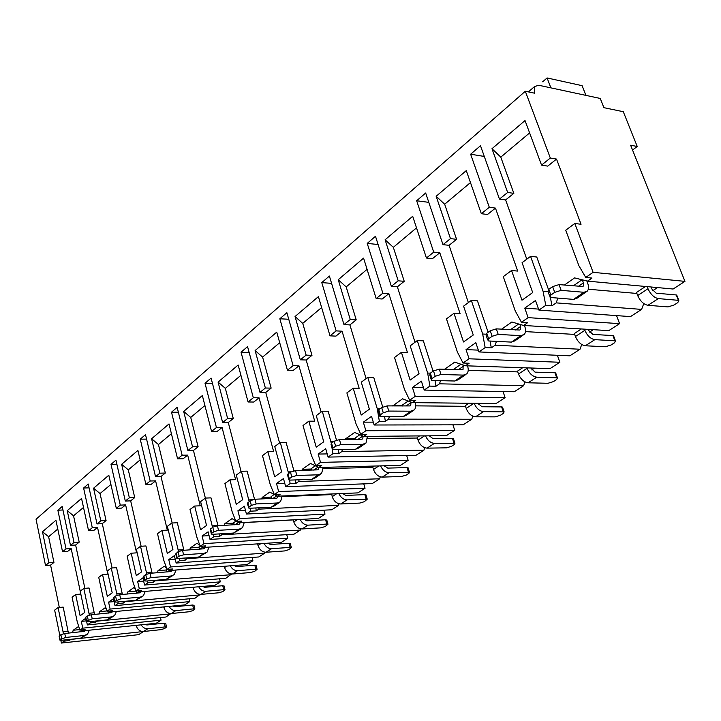 <?xml version="1.0" encoding="UTF-8"?>
<svg xmlns="http://www.w3.org/2000/svg" width="721" height="721" viewBox="0 0 721 721"><rect width="100%" height="100%" fill="white"/><g stroke="black" fill="none" stroke-linecap="round" stroke-linejoin="round"><path stroke-width="1.08" d="M556.531 159.08L550.312 158.034L525.312 91.252L534.585 93.189L534.64 86.466L538.911 85.294L600.251 98.453L603.892 107.663L623.295 111.71L637.229 146.471L630.632 145.236L684.95 281.37L593.104 272.331L574.808 223.465L581.045 224.276L556.531 159.08L547.762 166.118L541.552 165.1L550.312 158.034M48.866 562.777L42.485 531.756L48.622 536.73L53.949 562.425L48.866 562.777L45.513 565.48L36.05 519.237L525.312 91.252M53.949 562.425L50.587 565.12L45.513 565.48M71.181 548.591L66.035 548.915L62.538 551.736L67.675 551.403L71.181 548.591L80.211 591.13M83.51 507.44L73.542 515.803L79.202 542.156L75.633 545.022L70.469 545.337L62.213 506.466L57.869 510.207L62.961 509.99M79.202 542.156L74.029 542.462L70.469 545.337M97.533 527.439L92.297 527.718L88.575 530.719L93.802 530.44L97.533 527.439L107.817 574.123L102.535 574.529L98.732 577.359L104.221 602.549L107.059 611.21L112.35 610.705L110.502 611.994L109.213 611.002M110.908 484.44L100.048 493.552L106.077 520.589L102.274 523.644L97.011 523.915L88.223 484.034L83.6 488.018L89.062 487.838M106.077 520.589L100.805 520.85L97.011 523.915M125.616 504.907L120.272 505.133L116.306 508.332L121.633 508.098L125.616 504.907L136.593 552.854L131.213 553.214L127.148 556.233L133.006 582.117L136.044 591.004L141.433 590.535L139.459 591.905L137.963 590.832M140.135 459.899L128.293 469.84L134.728 497.598L130.663 500.852L125.31 501.068L115.928 460.133L111.007 464.387L116.874 464.261M134.728 497.598L129.356 497.805L125.31 501.068M155.592 480.853L150.157 481.015L145.912 484.44L151.338 484.26L155.592 480.853L167.335 530.124L161.855 530.431L157.511 533.666L163.784 560.289L167.029 569.401L172.517 568.977L170.399 570.446L168.66 569.275M171.4 433.654L158.449 444.524L165.334 473.03L160.99 476.518L155.538 476.671L145.507 434.628L140.244 439.17L146.579 439.116M165.334 473.03L159.864 473.183L155.538 476.671M187.667 455.113L182.134 455.203L177.591 458.871L183.116 458.763L187.667 455.113L200.258 505.791L194.688 506.034L190.02 509.495L196.752 536.893L200.231 546.248L205.818 545.878L203.556 547.455L201.492 546.167M204.908 405.517L190.723 417.432L198.104 446.732L193.453 450.463L187.902 450.553L177.15 407.338L171.508 412.205L178.366 412.232M198.104 446.732L192.543 446.804L187.902 450.553M222.068 427.499L216.435 427.517L211.559 431.455L217.174 431.428L222.068 427.499L235.605 479.654L229.927 479.835L224.916 483.557L232.153 511.775L235.902 521.373L241.589 521.076L239.147 522.761L236.677 521.337M240.922 375.29L225.349 388.358L233.28 418.504L228.278 422.515L222.636 422.515L211.073 378.074L205.025 383.293L212.47 383.446M233.28 418.504L227.62 418.495L222.636 422.515M259.055 397.812L253.323 397.74L248.078 401.976L253.792 402.039L259.055 397.812L273.647 451.526L267.879 451.625L262.48 455.636L270.276 484.719L274.322 494.588L280.108 494.354L277.477 496.183L274.467 494.579M279.712 342.718L262.588 357.093L271.141 388.123L265.752 392.44L260.002 392.35L247.555 346.621L241.039 352.236L249.16 352.533M271.141 388.123L265.373 388.015L260.002 392.35M298.945 365.808L293.114 365.628L287.445 370.197L293.258 370.369L298.945 365.808L314.707 421.172L308.849 421.172L303.009 425.507L311.445 455.51L315.825 465.658L321.701 465.505L318.853 467.478L310.535 463.459L302.261 469.272L301.91 470.443M321.638 307.516L302.748 323.378L311.986 355.336L306.173 360.004L300.324 359.806L286.877 312.707L279.847 318.763L288.751 319.268M311.986 355.336L306.137 355.12L300.324 359.806M342.069 331.191L336.148 330.894L330.011 335.842L335.923 336.13L342.069 331.191L359.166 388.304L353.218 388.186L346.882 392.9L356.039 423.876L360.788 434.303L366.764 434.258L363.672 436.394L354.651 432.456L345.674 438.756L345.44 439.54M367.088 269.366L346.188 286.904L356.21 319.845L349.901 324.91L343.971 324.585L329.389 276.044L321.773 282.605L331.588 283.362M356.21 319.845L350.262 319.502L343.971 324.585M388.862 293.645L382.851 293.195L376.182 298.575L382.184 299.008L388.862 293.645L407.464 352.596L401.426 352.353L394.531 357.481L404.508 389.484L409.681 400.218L415.729 400.29L412.376 402.624L402.552 398.794L392.702 405.95M416.513 227.863L393.333 247.321L404.238 281.307L397.37 286.814L391.35 286.336L375.488 236.272L367.232 243.401L378.101 244.518M404.238 281.307L398.199 280.811L391.35 286.336M439.801 252.765L433.709 252.143L426.435 258.019L432.51 258.614L439.801 252.765L460.106 313.68L453.987 313.284L446.461 318.871L457.366 351.983L463.017 363.024L469.155 363.24L465.478 365.79L454.744 362.113L444.524 369.296M470.471 182.566L444.668 204.223L456.573 239.3L449.084 245.311L442.982 244.662L425.669 192.994L416.666 200.762L428.806 202.349M456.573 239.3L450.463 238.624L442.982 244.662M495.453 208.099L489.298 207.278L481.331 213.704L487.486 214.498L495.453 208.099L517.723 271.087L511.54 270.501L521.986 300.206L532.693 292.564L522.067 262.678L530.566 256.361L536.766 257.009L548.492 289.545M529.611 132.916L500.789 157.115L513.839 193.345L505.628 199.933L499.455 199.077L480.483 145.723L470.633 154.222L484.305 156.448M513.839 193.345L507.656 192.462L499.455 199.077M68.189 631.226L63.051 631.758L58.077 607.578L63.196 607.109L68.414 633.137M489.298 207.278L470.633 154.222M450.463 238.624L436.16 196.274L466.289 170.598L481.331 213.704M433.709 252.143L416.666 200.762M398.199 280.811L385.104 239.778L412.691 216.273L426.435 258.019M382.851 293.195L367.232 243.401M350.262 319.502L338.23 279.73L363.582 258.118L376.182 298.575M336.148 330.894L321.773 282.605M306.137 355.12L295.042 316.537L318.412 296.61L330.011 335.842M293.114 365.628L279.847 318.763M265.373 388.015L255.117 350.559L276.738 332.129L287.445 370.197M253.323 397.74L241.039 352.236M227.62 418.495L218.093 382.103L238.155 365.006L248.078 401.976M216.435 427.517L205.025 383.293M192.543 446.804L183.684 411.43L202.349 395.523L211.559 431.455M182.134 455.203L171.508 412.205M159.864 473.183L151.608 438.765L169.011 423.93L177.591 458.871M150.157 481.015L140.244 439.17M129.356 497.805L121.642 464.297L137.909 450.436L145.912 484.44M120.272 505.133L111.007 464.387M100.805 520.85L93.577 488.216L108.817 475.22L116.306 508.332M92.297 527.718L83.6 488.018M74.029 542.462L67.242 510.657L81.554 498.463L88.575 530.719M66.035 548.915L57.869 510.207M42.485 531.756L55.941 520.283L62.538 551.736M507.656 192.462L491.974 148.715L525.023 120.551L541.552 165.1M505.628 199.933L526.781 259.163M83.348 630.821L156.241 623.268L161.071 620.15L82.744 628.162L79.887 630.154L85.087 629.613L83.348 630.821L82.23 629.911M78.977 627.27L78.256 626.675L73.172 630.253L72.578 632.705M70.982 639.284L69.27 640.59L64.124 641.14L63.998 640.032M69.144 639.482L69.27 640.59M59.311 607.47L50.587 565.12M48.622 536.73L57.779 529.043M106.239 608.731L105.077 607.83L99.66 611.633L99.074 614.004M97.362 620.871L95.505 622.385L90.269 622.917L90.116 621.592M89.35 615.13L83.834 588.435L89.043 588.003L94.559 614.436M95.352 621.078L95.505 622.385M75.633 545.022L84.88 588.345M135.341 588.949L133.664 587.741L127.887 591.806L127.311 594.059M125.481 601.251L123.462 602.999L118.127 603.495L117.938 601.936M117.117 595.267L111.259 568.049L116.568 567.661L122.408 594.483M123.264 601.449L123.462 602.999M102.274 523.644L112.106 567.986M166.452 567.797L164.208 566.282L158.034 570.617L157.475 572.744M155.493 580.288L153.303 582.307L147.868 582.757L147.634 580.928M146.769 574.087L140.523 546.293L145.93 545.95L152.122 573.159M153.068 580.486L153.303 582.307M130.663 500.852L141.127 546.257M199.816 545.112L196.905 543.301L190.29 547.951L189.767 549.907M187.622 557.838L185.225 560.163L179.691 560.568L179.412 558.424M178.493 551.484L171.823 523.022L177.33 522.734L183.909 550.294M184.936 558.027L185.225 560.163M160.99 476.518L172.148 523.013M235.659 520.742L232.009 518.633L224.898 523.635L224.411 525.375M222.095 533.738L221.798 534.802L219.454 536.424L213.831 536.766L213.479 534.252M212.533 527.339L205.377 498.085L210.974 497.86L217.976 525.735M219.103 533.919L219.454 536.424M193.453 450.463L205.368 498.094M274.277 494.489L269.78 492.092L262.12 497.481L261.687 498.968M259.172 507.8L258.785 509.143L256.261 510.901L250.538 511.171L250.106 508.224L271.105 507.242L277.288 502.997L256.198 503.934L251.35 505.412L249.06 507.025L248.655 508.008L250.079 508.224M255.838 507.954L256.261 510.901M249.133 501.428L241.427 471.282L247.132 471.128L254.54 499.283M228.278 422.515L241.102 471.534M299.152 479.807L298.656 481.493L295.934 483.376L290.112 483.584L289.59 480.069M295.412 479.925L295.934 483.376M288.598 473.499L280.28 442.406L286.075 442.343L293.925 470.822M265.752 392.44L279.568 442.928M342.421 449.489L341.781 451.58L338.834 453.626L332.913 453.734L331.957 447.66M338.185 449.562L338.834 453.626M331.272 443.298L322.26 411.195L328.154 411.231L336.509 440.143M306.173 360.004L321.115 412.051M389.367 416.567L388.565 419.135L385.356 421.361L379.354 421.361L377.281 408.798L367.773 377.371L373.757 377.516L382.725 407.005M384.563 416.549L385.356 421.361M349.901 324.91L366.115 378.597M440.513 380.661L439.486 383.815L435.989 386.24L429.905 386.114L427.652 373.063L417.279 340.573L423.344 340.862L433.087 371.225M434.997 380.526L435.989 386.24M397.37 286.814L415.026 342.241M523.626 325.468L608.794 330.624L619.582 323.648L528.123 317.637L521.454 322.287L527.655 322.675L523.626 325.468L511.856 321.99L501.618 329.182M496.436 341.357L495.138 345.224L491.307 347.873L485.152 347.594L482.682 334.021L471.327 300.396L477.464 300.846L488.126 332.264M490.055 341.042L491.307 347.873M449.084 245.311L468.371 302.586M574.808 223.465L565.724 230.224L578.9 265.752L585.758 277.459L591.995 278.045L587.552 281.127L574.583 277.9L564.381 285.074M557.847 298.143L556.197 302.874L551.989 305.794L545.77 305.325L543.048 291.185L530.566 256.361M550.384 297.521L551.989 305.794M80.806 594.077L75.651 594.519L80.13 615.761L84.718 612.48L80.184 591.148L83.834 588.435M58.077 607.578L54.652 610.128L59.834 635.426M75.651 594.519L72.073 597.177L77.219 621.7L79.887 630.154M111.259 568.049L107.375 570.933L112.206 592.851L107.312 596.348L102.535 574.529M140.523 546.293L136.377 549.375L141.532 571.906L136.314 575.637L131.213 553.214M171.823 523.022L167.38 526.33L172.914 549.501L167.317 553.494L161.855 530.431M205.377 498.085L200.609 501.627L206.539 525.483L200.546 529.764L194.688 506.034M241.427 471.282L236.299 475.094L242.689 499.671L236.236 504.276L229.927 479.835M280.28 442.406L274.746 446.515L281.641 471.849L274.683 476.824L267.879 451.625M322.26 411.195L316.276 415.647L323.747 441.784L316.213 447.164L308.849 421.172M367.773 377.371L361.275 382.202L369.386 409.195L361.203 415.035L353.218 388.186M417.279 340.573L410.204 345.828L419.036 373.73L410.123 380.093L401.426 352.353M471.327 300.396L463.585 306.146L473.255 335.013L463.513 341.97L453.987 313.284M511.54 270.501L503.285 276.639L515.245 310.913L521.454 322.287M63.286 633.777L63.051 631.758M64.124 641.14L61.393 643.051L60.834 640.338M593.104 272.331L585.758 277.459M90.269 622.917L87.358 624.945L86.7 621.808M85.619 618.348L81.32 621.385L86.159 620.907M82.744 628.162L81.32 621.385M118.127 603.495L115.027 605.658L113.485 598.664L108.583 602.125L114.134 601.62M110.502 611.994L184.648 604.91L189.776 601.593L110.106 609.083L108.583 602.125M110.106 609.083L107.059 611.21M147.868 582.757L144.551 585.064L142.902 577.872L137.666 581.577L143.641 581.09M139.459 591.905L214.858 585.371L220.32 581.838L139.297 588.733L137.666 581.577M139.297 588.733L136.044 591.004M179.691 560.568L176.14 563.047L174.374 555.648L168.768 559.604L175.212 559.145M170.399 570.446L247.069 564.534L252.9 560.767L170.507 566.967L168.768 559.604M170.507 566.967L167.029 569.401M213.831 536.766L210.009 539.425L208.117 531.81L202.096 536.054L209.072 535.64M203.556 547.455L281.478 542.282L287.715 538.254L203.971 543.643L202.096 536.054M203.971 543.643L200.231 546.248M250.538 511.171L246.429 514.037L244.383 506.187L237.912 510.765L245.482 510.396M239.147 522.761L318.322 518.462L325.009 514.136L239.922 518.57L237.912 510.765M239.922 518.57L235.902 521.373M290.112 483.584L285.678 486.675L283.47 478.573L276.485 483.512L284.741 483.232M277.477 496.183L357.868 492.894L365.051 488.243L278.657 491.56L276.485 483.512M278.657 491.56L274.322 494.588M332.913 453.734L328.109 457.087L325.721 448.723L318.159 454.068L327.208 453.906M318.853 467.478L400.416 465.378L408.158 460.368L320.521 462.377L318.159 454.068M320.521 462.377L315.825 465.658M379.354 421.361L374.136 425.002L371.54 416.359L363.33 422.164L373.28 422.155M363.672 436.394L446.326 435.682L454.699 430.266L365.889 430.752L363.33 422.164M365.889 430.752L360.788 434.303M429.905 386.114L424.218 390.079L421.388 381.148L412.439 387.465L423.461 387.682M412.376 402.624L496.021 403.544L505.106 397.677L415.224 396.352L412.439 387.465M415.224 396.352L409.681 400.218M485.152 347.594L478.924 351.938L475.824 342.691L466.036 349.604L478.32 350.136M465.478 365.79L549.988 368.647L559.866 362.266L469.092 358.797L466.036 349.604M469.092 358.797L463.017 363.024M545.77 305.325L538.929 310.102L535.523 300.513L524.771 308.11L538.569 309.102M528.123 317.637L524.771 308.11M143.29 631.533L70.946 639.419M143.254 631.668L138.612 634.669L61.393 643.051M684.95 281.37L673.117 289.022L587.552 281.127M170.922 613.553L165.92 617.014L87.358 624.945M170.841 613.832L97.299 621.151M200.294 594.419L194.931 598.259L115.027 605.658M200.168 594.87L125.364 601.684M231.585 574.024L225.817 578.278L144.551 585.064M231.405 574.673L155.339 580.892M264.995 552.223L264.733 553.115L258.767 556.972L176.14 563.047M264.733 553.115L187.406 558.649M300.738 528.881L300.378 530.061L293.988 534.198L210.009 539.425M300.378 530.061L221.798 534.802M339.068 503.817L338.591 505.349L331.741 509.783L246.429 514.037M338.591 505.349L258.785 509.143M380.282 476.833L379.661 478.789L372.288 483.566L285.678 486.675M379.661 478.789L298.656 481.493M424.732 447.705L423.921 450.174L415.963 455.321L328.109 457.087M423.921 450.174L341.781 451.58M472.796 416.152L471.75 419.243L463.143 424.813L374.136 425.002M471.75 419.243L388.565 419.135M524.942 381.878L523.608 385.708L514.262 391.755L424.218 390.079M523.608 385.708L439.486 383.815M581.721 344.494L580.017 349.234L569.842 355.814L478.924 351.938M580.017 349.234L495.138 345.224M643.781 303.568L641.609 309.399L630.478 316.6L538.929 310.102M641.609 309.399L556.197 302.874M73.172 630.253L79.707 629.577M619.582 323.648L616.554 315.609M657.543 287.589L652.793 290.689M161.071 620.15L160.468 617.564M189.776 601.593L189.1 598.8M220.32 581.838L219.572 578.801M252.9 560.767L252.044 557.468M287.715 538.254L286.742 534.649M325.009 514.136L323.9 510.171M365.051 488.243L363.772 483.863M385.429 465.757L384.69 466.244M408.158 460.368L406.671 455.501M431.167 435.817L429.851 436.674M454.699 430.266L452.95 424.831M480.7 403.372L478.726 404.67M505.106 397.677L503.033 391.548M534.531 368.125L531.783 369.927M559.866 362.266L557.378 355.282M593.248 329.686L589.58 332.084M588.318 289.229L636.877 293.456M645.547 286.48L636.49 292.465L637.67 295.538C640.239 301.162 643.655 304.424 647.936 305.307L667.988 306.903L673.919 305.064L677.821 302.595L678.822 300.369L658.327 298.593L647.936 305.307M582.063 279.757L573.312 285.858M651.117 286.994L651.928 289.085L656.218 293.186L676.271 294.961L676.839 296.385M549.69 296.178L548.095 291.744L548.771 289.337L552.628 286.607L559.036 284.597L582.748 286.498M550.835 295.078L550.15 297.458L573.592 299.395L583.938 292.284L561.127 290.347L554.71 292.356L550.835 295.078L548.771 289.337M647.188 286.634L648.008 288.733C650.603 294.393 654.046 297.683 658.327 298.593M582.298 279.82L583.424 282.857L583.253 286.147M586.849 280.947L587.705 283.245C588.922 286.751 588.787 289.382 587.291 291.149L583.938 292.284M586.065 291.996L576.944 298.251L573.592 299.395M637.229 146.471L632.551 150.058M542.679 81.788L547.086 77.949L582.108 85.664L585.912 95.37M550.88 87.863L547.086 77.949M165.217 626.9L147.769 628.757L143.497 631.515L160.909 629.649L164.613 628.541L166.542 627.018L165.217 626.9L164.352 623.16L146.904 624.981L145.101 624.422M136.179 625.35L136.251 625.675C137.486 629.55 139.901 631.497 143.497 631.515M164.352 623.16L165.713 623.449M59.888 639.996L59.122 636.219L60.87 634.687L64.755 633.516L84.474 631.326M60.167 639.689L59.924 640.149L61.528 640.293L80.41 638.274L84.51 635.453L65.575 637.463L60.167 639.689L59.365 635.751M141.217 624.828C142.839 627.558 145.02 628.865 147.769 628.757M84.51 635.453L87.547 634.101L89.386 630.199M81.635 631.767L81.293 630.01M86.367 634.913L80.41 638.274M99.66 611.633L106.969 610.948M193.579 608.857L175.843 610.597L171.31 613.526L188.992 611.768L192.822 610.624L194.877 608.975L193.579 608.857L192.651 605.018L174.933 606.721L172.95 606.028M163.748 606.902L163.883 607.479C165.172 611.462 167.651 613.481 171.31 613.526M192.651 605.018L194.003 605.334M86.277 621.466L85.466 617.618L87.34 615.95L91.351 614.743L111.431 612.67M86.583 621.142L86.322 621.655L87.908 621.817L107.15 619.907L111.512 616.906L92.216 618.798L86.583 621.142L85.727 617.095M169.084 606.397C170.742 609.281 173.004 610.678 175.843 610.597M112.341 611.814L111.926 612.318M111.512 616.906L114.594 615.545L116.432 611.426M108.312 613.12L107.898 611.129M113.395 616.365L107.15 619.907M127.887 591.806L136.242 591.085M223.726 589.661L205.719 591.274L200.889 594.401L218.851 592.77L222.807 591.581L225.006 589.796L223.726 589.661L222.744 585.722L204.746 587.3L202.574 586.434M193.057 587.255L193.264 588.138C194.625 592.229 197.166 594.311 200.889 594.401M222.744 585.722L224.078 586.083M114.423 601.711L113.558 597.781L115.558 595.979L119.722 594.726L140.162 592.779M114.756 601.35L114.468 601.936L116.045 602.107L135.629 600.332L140.289 597.132L120.641 598.89L114.756 601.35L113.846 597.195M198.717 586.768C200.429 589.823 202.763 591.328 205.719 591.274M141.163 591.761L140.667 592.437M140.289 597.132L143.416 595.762L145.254 591.409M136.729 593.239L136.224 590.986M142.199 596.6L135.629 600.332M158.034 570.617L166.578 569.969M166.975 569.248L166.488 569.59L167.056 571.987L169.832 570.059M255.847 569.22L237.56 570.681L232.405 574.015L250.647 572.528L254.738 571.302L257.091 569.365L255.847 569.22L254.801 565.174L236.524 566.598L234.154 565.534M224.276 566.291L224.582 567.517C226.015 571.726 228.62 573.889 232.405 574.015M254.801 565.174L256.108 565.579M144.497 580.594L143.578 576.593L145.723 574.628L150.04 573.321L170.85 571.546M144.867 580.198L144.551 580.865L146.102 581.054L166.055 579.423L171.03 576.007L151.031 577.602L146.714 578.909L144.867 580.198L143.885 575.926M230.305 565.832C232.072 569.085 234.487 570.699 237.56 570.681M171.94 570.329L171.364 571.194M171.03 576.007L174.203 574.637L176.023 570.014M172.977 575.475L166.055 579.423M190.29 547.951L199.032 547.374M200.177 546.094L198.933 546.96L199.492 549.249M290.13 547.401L271.574 548.69L266.067 552.25L284.579 550.934L288.815 549.654L291.338 547.545L290.13 547.401L289.013 543.246L270.465 544.49L267.879 543.183M257.595 543.868L258.019 545.5C259.533 549.835 262.219 552.079 266.067 552.25M289.013 543.246L290.302 543.697M176.708 557.982L175.735 553.899L178.042 551.745L182.521 550.393L203.71 548.807M177.123 557.549L176.78 558.297L178.303 558.496L198.608 557.054L203.944 553.386L183.585 554.8L179.105 556.161L177.123 557.549L176.077 553.142M264.048 543.445C265.86 546.906 268.374 548.654 271.574 548.69M204.863 547.365L204.223 548.447M203.944 553.386L207.161 552.025L208.946 547.095M205.918 552.872L198.608 557.054M224.898 523.635L233.838 523.149M244.266 522.581L293.258 519.913M235.839 521.22L233.73 522.698L234.271 524.834M326.802 524.059L307.984 525.149L302.081 528.962L320.863 527.844L325.252 526.51L327.965 524.212L326.802 524.059L325.604 519.778L306.795 520.823L303.992 519.237M293.231 519.823L293.808 521.941C295.412 526.402 298.17 528.736 302.081 528.962M325.604 519.778L326.865 520.292M211.298 533.702L210.262 529.547L212.749 527.186L217.4 525.771L238.966 524.41M211.767 533.216L211.388 534.081L212.866 534.288L233.541 533.053L239.273 529.115L218.544 530.314L213.894 531.728L211.767 533.216L210.631 528.682M300.161 519.444C302.036 523.158 304.641 525.05 307.984 525.149M240.174 522.707L239.48 524.05M239.273 529.115L242.526 527.754L244.257 522.491M241.274 528.61L233.541 533.053M262.12 497.481L271.276 497.102M282.281 496.643L331.615 494.606M331.732 493.957L332.201 496.661C333.904 501.257 336.734 503.7 340.709 503.979L359.752 503.087L364.312 501.708L367.232 499.184L347.053 499.878L340.709 503.979M274.223 494.453L271.141 496.607L271.664 498.544M366.133 499.031L364.844 494.624L345.774 495.426L342.736 493.506M364.844 494.624L366.07 495.192M248.538 507.557L247.438 503.339L250.124 500.725L254.964 499.247L276.9 498.157M338.906 493.669C340.835 497.643 343.556 499.716 347.053 499.878M278.126 496.156L277.423 497.796M277.288 502.997L280.568 501.645L282.217 495.985M279.315 502.501L274.386 505.881L271.105 507.242M302.261 469.272L311.634 469.02M323.296 468.713L372.883 467.388M373.938 466.054L372.721 466.866L373.496 469.47C375.299 474.211 378.228 476.761 382.256 477.113L401.543 476.491L406.293 475.049L408.87 473.409L409.447 472.273L389.088 472.697L382.256 477.113M315.338 465.775L311.481 468.47L311.95 470.173M408.41 472.12L407.023 467.578L387.709 468.109L384.419 465.784M407.023 467.578L408.203 468.217M288.742 479.339L287.571 475.058L288.003 473.913L290.482 472.165L295.52 470.615L317.817 469.831M289.328 478.744L288.887 479.871L290.239 480.096L311.625 479.402L318.294 474.815L296.854 475.454L291.807 477.005L289.328 478.744L288.003 473.913M380.589 465.883C382.581 470.173 385.411 472.444 389.088 472.697M319.033 467.478L318.349 469.47M318.294 474.815L321.62 473.472L323.143 467.37M320.349 474.337L314.942 478.059L311.625 479.402M345.674 438.756L355.273 438.665M367.656 438.539L417.378 438.044M419.532 435.917L417.198 437.458L418.036 440.143C419.955 445.046 422.966 447.714 427.066 448.138L446.578 447.831L451.517 446.317L454.302 444.551L454.933 443.262L434.439 443.37L427.066 448.138M359.86 434.727L355.092 438.053L355.507 439.44M453.987 443.109L452.491 438.431L432.951 438.638L429.383 435.826M452.491 438.431L453.617 439.143M332.282 448.768L331.038 444.442L331.507 443.127L334.193 441.225L339.456 439.603L362.104 439.188M332.94 448.111L332.462 449.417L333.724 449.634L355.453 449.282L362.681 444.316L340.907 444.605L335.635 446.227L332.94 448.111L331.507 443.127M425.552 435.863C427.598 440.495 430.563 443 434.439 443.37M363.213 436.196L362.627 438.828M362.681 444.316L366.034 442.991L367.377 436.367M364.763 443.866L358.797 447.957L355.453 449.282M392.792 405.644L402.624 405.734M415.792 405.86L465.523 406.311M468.938 403.246L465.306 405.653L466.208 408.428C468.271 413.493 471.372 416.278 475.527 416.801L495.237 416.855L500.392 415.278L503.402 413.367L504.114 411.889L483.521 411.628L475.527 416.801M408.221 401.002L402.417 405.049L402.724 406.04M503.258 411.745L501.636 406.923L481.907 406.743L478.05 403.345M501.636 406.923L502.708 407.716M379.588 415.566L378.264 411.195L378.768 409.672L381.688 407.599L387.204 405.896L410.177 405.914M380.337 414.827L379.814 416.332L380.967 416.54L403.021 416.603L410.88 411.195L388.781 411.069L383.266 412.772L380.337 414.827L378.768 409.672M474.193 403.309C476.302 408.338 479.402 411.114 483.521 411.628M411.015 402.093L410.709 405.553M410.88 411.195L414.242 409.907L415.089 408.762L415.801 405.689L415.332 402.651M412.98 410.772L406.383 415.305L403.021 416.603M468.217 370.342L517.768 371.883M522.662 367.728L517.507 371.135L518.498 374.001C520.697 379.246 523.906 382.175 528.105 382.797L547.987 383.284L553.377 381.625L556.648 379.552L557.432 377.858L536.803 377.173L528.105 382.797M460.935 364.231L453.924 369.125L454.077 369.594M530.872 368.007L535.045 372.135L554.936 372.757L555.936 373.631M431.167 379.363L429.752 374.956L430.311 373.19L433.501 370.927L439.287 369.134L462.558 369.675M432.023 378.525L431.455 380.282L432.474 380.463L454.816 381.012L463.396 375.109L441.009 374.487L435.223 376.281L432.023 378.525L430.311 373.19M526.988 367.872L527.141 368.314C529.367 373.586 532.585 376.533 536.803 377.173M463.044 364.952L463.08 369.305M467.496 365.862L467.65 366.313C468.65 369.585 468.353 372.099 466.766 373.857L463.396 375.109M465.514 374.722L458.186 379.751L454.816 381.012M525.501 331.615L574.664 334.409M581.306 328.956L574.358 333.553L575.43 336.518C577.809 341.943 581.117 345.035 585.362 345.774L605.352 346.765L611.011 345.026L614.571 342.763L615.455 340.826L594.843 339.645L585.362 345.774M518.642 323.99L510.477 329.686M588.354 329.389L588.778 330.542L592.923 334.427L612.931 335.571L613.535 335.68L613.463 337.013M487.621 339.735L486.125 335.31L486.738 333.246L490.235 330.768L496.318 328.875L519.832 330.029M488.613 338.78L487.991 340.826L488.847 340.979L511.441 342.105L520.841 335.644L498.211 334.418L492.119 336.31L488.613 338.78L486.738 333.246M584.443 329.146L584.866 330.308C587.264 335.77 590.589 338.879 594.843 339.645M519.895 324.36L520.634 326.46L520.355 329.668M524.455 325.513L524.879 326.721C525.979 330.101 525.762 332.669 524.212 334.445L520.841 335.644M522.959 335.301L514.812 340.889L511.441 342.105M500.789 157.115L491.974 148.715M547.753 291.572L543.048 291.185M94.361 612.76L89.125 613.256M73.542 515.803L67.242 510.657M122.237 593.086L116.91 593.545M100.048 493.552L93.577 488.216M151.987 572.086L146.561 572.501M128.293 469.84L121.642 464.297M183.819 549.618L178.294 549.988M158.449 444.524L151.608 438.765M217.94 525.537L212.325 525.843M190.723 417.432L183.684 411.43M252.323 499.743L248.907 499.887M225.349 388.358L218.093 382.103M291.05 471.822L288.355 471.894M262.588 357.093L255.117 350.559M333.661 441.603L331.011 441.631M302.748 323.378L295.042 316.537M379.967 408.816L377.281 408.798M346.188 286.904L338.23 279.73M430.374 373.145L427.652 373.063M393.333 247.321L385.104 239.778M485.765 334.183L482.682 334.021M444.668 204.223L436.16 196.274M648.008 288.733L637.67 295.538M678.38 300.287L676.271 294.961M554.71 292.356L552.628 286.607M561.127 290.347L559.036 284.597M583.424 282.857L578.449 286.318M136.846 625.278L136.251 625.675M61.682 638.626L60.87 634.687M65.575 637.463L64.755 633.516M82.879 630.442L81.572 631.344M164.929 606.794L163.883 607.479M88.196 620.006L87.34 615.95M92.216 618.798L91.351 614.743M109.998 611.606L108.258 612.814M194.832 587.101L193.264 588.138M116.478 600.142L115.558 595.979M120.641 598.89L119.722 594.726M138.919 591.526L136.693 593.068M226.727 566.102L224.582 567.517M146.714 578.909L145.723 574.628M151.031 577.602L150.04 573.321M260.822 543.652L258.019 545.5M179.105 556.161L178.042 551.745M183.585 554.8L182.521 550.393M202.943 547.068L199.825 549.231M297.358 519.598L293.808 521.941M213.894 531.728L212.749 527.186M218.544 530.314L217.4 525.771M238.489 522.383L235.019 524.789M336.608 493.759L332.201 496.661M249.06 507.025L247.835 502.348M251.35 505.412L250.124 500.725M256.198 503.934L254.964 499.247M276.765 495.805L272.889 498.499M378.876 465.928L373.496 469.47M291.807 477.005L290.482 472.165M296.854 475.454L295.52 470.615M318.087 467.109L313.752 470.119M424.525 435.872L418.036 440.143M335.635 446.227L334.193 441.225M340.907 444.605L339.456 439.603M362.843 436.034L357.976 439.413M473.994 403.3L466.208 408.428M383.266 412.772L381.688 407.599M388.781 411.069L387.204 405.896M411.141 402.498L405.995 406.067M527.141 368.314L518.498 374.001M556.693 377.741L554.936 372.757M435.223 376.281L433.501 370.927M441.009 374.487L439.287 369.134M463.441 366.178L458.322 369.729M584.866 330.308L575.43 336.518M614.851 340.718L612.931 335.571M492.119 336.31L490.235 330.768M498.211 334.418L496.318 328.875M520.634 326.46L515.569 329.984M678.822 300.369L676.722 295.042M534.64 86.466L528.403 91.9M166.542 627.018L165.677 623.277M194.877 608.975L193.958 605.144M225.006 589.796L224.024 585.867M257.091 569.365L256.045 565.318M291.338 547.545L290.221 543.4M327.965 524.212L326.766 519.94M367.232 499.184L365.944 494.786M409.447 472.273L408.059 467.74M454.933 443.262L453.437 438.584M504.114 411.889L502.492 407.068M557.432 377.858L555.675 372.883M615.455 340.826L613.535 335.68"/></g></svg>
